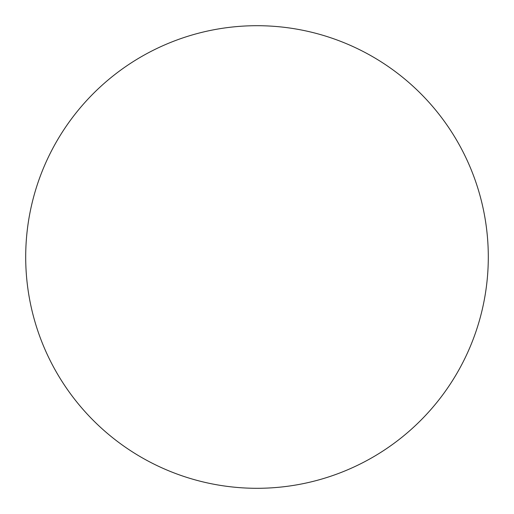 <?xml version="1.0" encoding="UTF-8"?>
<svg xmlns="http://www.w3.org/2000/svg" width="514" height="514" viewBox="0 0 514 514"><rect width="100%" height="100%" fill="white"/><g stroke="black" fill="none" stroke-linecap="round" stroke-linejoin="round"><path stroke-width="0.77" d="M488.3 257A231.3 231.3 0 0 0 257 25.7A231.3 231.3 0 0 0 25.7 257A231.3 231.3 0 0 0 257 488.3A231.3 231.3 0 0 0 488.3 257"/></g></svg>
